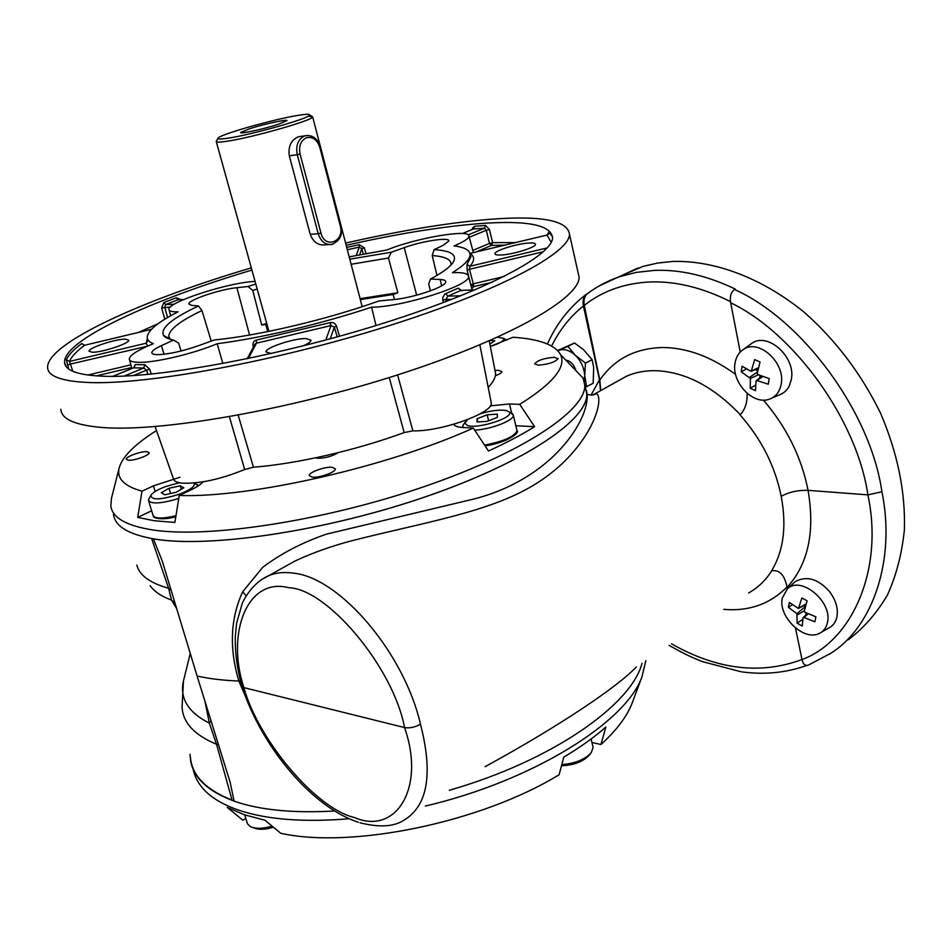 <?xml version="1.0" encoding="UTF-8"?>
<svg xmlns="http://www.w3.org/2000/svg" width="952" height="952" viewBox="0 0 952 952"><rect width="100%" height="100%" fill="white"/><g stroke="black" fill="none" stroke-linecap="round" stroke-linejoin="round"><path stroke-width="1.43" d="M249.65 128.734C263.966 124.081 288.277 118.81 286.957 120.69L278.27 124.319C263.966 129.02 239.261 134.363 240.666 132.483L249.65 128.734M495.373 375.719C499.562 374.184 501.728 372.803 501.894 371.554L498.348 370.268L495.004 370.459M315.683 457.805L317.837 458.293C325.322 458.186 332.177 456.294 338.4 452.593M147.191 451.712L149.178 452.688C150.011 455.175 133.911 460.97 128.222 460.209L126.295 459.233C125.521 456.722 141.455 450.998 147.191 451.712M332.224 467.277L335.33 468.86C336.139 472.037 319.432 478.071 312.292 477.154L309.281 475.595C308.531 472.394 325.037 466.432 332.224 467.277M554.254 357.309L558.086 358.63C555.218 362.117 548.649 364.307 538.356 365.175L534.619 363.854C537.452 360.38 543.997 358.202 554.254 357.309M575.698 369.911C573.675 364.188 570.379 360.927 565.797 360.13M781.176 384.239C785.769 363.057 758.934 338.472 743.548 349.36C738.883 352.323 736.039 356.94 735.015 363.2C731.398 382.05 752.615 404.993 768.788 399.376C775.499 397.186 779.628 392.141 781.176 384.239M762.849 376.492L756.947 380.526L768.264 384.215L769.18 378.587L757.899 374.576L757.233 373.386L760.053 361.974L754.722 359.582L751.164 371.363L742.084 366.234L741.227 371.815L750.426 378.42L750.236 388.226L755.495 390.665L756.031 381.002L762.052 376.195M772.286 397.9L778.212 395.389C783.615 393.485 787.363 390.201 789.446 385.512L791.291 379.527C796.169 357.393 768.097 331.808 751.973 343.22L749.664 344.91M827.455 622.537C832.798 601.926 801.12 575.484 787.482 588.705L782.282 598.058C777.879 616.598 803.904 641.684 819.339 633.401C823.623 631.331 826.324 627.713 827.455 622.537M808.272 613.814L803.904 617.467L814.912 621.775L815.888 616.825L804.904 612.243L804.273 611.089L807.106 600.807L801.893 597.999L798.466 608.495L789.363 602.449L788.446 607.364L796.883 613.647L797.121 623.203L802.274 626.023L802.988 617.777L807.427 613.433M821.362 632.247L828.407 628.225C832.905 626.047 835.749 622.263 836.939 616.848C838.367 608.257 835.737 599.641 829.073 591.025C817.685 578.649 806.368 575.532 795.134 581.684L794.027 582.695M193.185 769.228C194.553 776.213 197.849 782.687 203.085 788.673C210.856 797.49 222.768 804.666 238.821 810.2C266.893 819.624 303.712 822.48 349.265 818.744M189.995 754.341L190.662 761.088C193.815 778.165 208.238 791.481 233.942 801.037L234.097 801.144C259.622 810.069 293.145 813.353 334.664 810.985M632.83 701.219L631.854 703.826C626.666 716.904 616.361 730.47 600.938 744.523L605.853 727.054C594.203 737.324 580.173 747.356 563.762 757.126L559.121 774.726C481.533 822.302 351.871 849.113 280.745 833.286L265.013 820.231L244.295 814.757L227.278 807.427L242.879 820.231L245.794 818.387M592.81 746.071L593.12 747.439L591.299 752.604C585.016 759.506 575.187 763.516 561.799 764.599M273.438 827.217C264.763 829.775 258.087 829.93 253.41 827.693M272.177 826.181C262.562 828.871 255.219 828.966 250.126 826.467L247.437 823.742L244.724 814.9M574.365 369.019L583.064 378.039L584.766 384.941C586.372 409.669 524.552 452.093 424.949 486.365C325.548 520.696 208.571 538.582 152.844 529.966C126.164 525.742 112.157 517.674 110.813 505.75L111.479 498.241L119.131 468.122M585.29 387.274L586.765 393.747C588.467 418.892 526.861 461.72 427.46 496.099C328.273 530.538 211.439 548.173 155.664 539.177L153.379 538.808L162.292 561.121L197.1 676.027C209.071 678.728 222.982 680.394 238.845 681.025C229.111 648.3 230.384 618.562 242.653 591.811L262.692 567.368C280.757 553.659 302.022 542.592 326.465 534.143L474.81 498.8C553.814 478.023 589.014 419.142 587.158 394.759L586.515 390.891M156.521 430.578C135.339 443.894 122.951 456.103 119.357 467.218C116.239 478.082 123.772 486.067 141.979 491.184L137.731 517.4L154.295 520.732L174.894 522.458L179.226 495.48C250.364 498.027 387.964 466.789 473.311 428.067L488.471 451.01C506.309 442.823 521.684 434.719 534.619 426.686L519.721 404.338C552.838 383.644 566.464 367.115 560.609 354.751C555.135 344.814 539.284 338.971 513.033 337.246L490.328 346.409M141.979 491.184L153.415 485.865L179.987 477.238M155.497 517.448C158.746 519.352 165.517 519.114 175.811 516.722M506.785 340.209L505.429 339.4M463.196 425.056L462.636 427.507M149.012 498.527L148.452 500.335C151.166 504.334 161.257 503.703 178.738 498.479M491.613 346.04L496.73 344.172C502.311 341.756 504.596 339.805 503.596 338.341L497.551 337.187M467.551 419.618L464.826 423.271L467.67 425.592C478.677 429.245 515.389 417.024 509.082 411.871L506.452 410.586C499.955 409.443 491.196 410.526 480.177 413.822M179.392 482.735L165.838 486.484C157.687 489.542 152.701 492.505 150.892 495.349C151.249 500.371 160.769 499.978 179.44 494.159C190.828 489.661 195.684 485.972 193.97 483.104L193.887 483.021M333.224 243.998L331.879 244.402C325.429 245.152 320.872 241.594 318.218 233.728L310.221 234.323C313.267 242.141 318.289 245.64 325.286 244.843L329.118 244.581M310.221 234.323L289.301 155.771C288.099 146.251 291.145 139.908 298.452 136.755L301.118 136.374M308.127 116.192L312.649 116.834C313.958 120.059 250.662 138.064 225.898 141.42C219.234 142.383 216.009 142.383 216.223 141.408L216.342 141.182M227.171 138.314C250.769 135.053 310.995 117.941 309.602 114.966C309.721 114.014 306.27 114.085 299.249 115.192C275.08 118.786 217.806 135.017 217.96 138.326C217.722 139.254 220.781 139.242 227.171 138.314M261.181 579.744L269.071 575.484C276.425 572.545 284.803 571.795 294.216 573.247C340.031 578.304 403.934 652.37 420.487 724.21C433.315 774.19 427.662 806.273 403.529 820.446L403.529 820.446C393.545 826.812 379.027 827.586 359.963 822.778M592.453 395.151L595.417 393.557C598.011 393.604 599.129 396.544 598.748 402.375C597.094 421.236 576.662 459.721 532.692 485.71C488.15 512.581 420.677 523.124 352.359 540.617C332.117 545.865 313.041 552.648 295.108 560.978L269.071 575.484C258.028 580.375 249.138 589.478 242.415 602.818L236.572 623.251L235.346 636.031C234.846 651.668 237 668.292 241.796 685.928L243.879 687.618C258.123 739.692 315.921 808.76 354.56 817.554C395.532 835.451 425.949 788.625 404.564 727.566C409.669 728.399 414.977 727.28 420.487 724.21M600.771 390.57L599.819 380.05C614.397 358.928 635.472 348.087 663.056 347.516C687.011 347.754 711.18 356.714 735.598 374.374M730.493 301.629C702.588 287.659 675.872 281.102 650.359 281.959C624.536 283.125 602.521 290.931 584.302 305.39C583.433 300.654 584.314 296.869 586.932 294.037C596.606 286.695 607.364 280.947 619.228 276.806L636.222 272.391L654.238 270.404C680.002 269.333 707.015 275.556 735.277 289.063L734.444 289.491C801.941 319.36 870.663 412.037 881.909 491.767C895.808 559.324 873.246 626.749 830.727 653.31L829.43 654.179M599.819 380.05L584.302 305.39M276.913 571.117L295.108 560.978L276.818 571.164M585.23 386.976L587.229 394.604C586.789 394.521 596.333 395.734 595.405 393.581L616.134 382.002M740.275 414.679C713.155 386.31 684.809 371.649 655.226 370.673C644.79 370.566 635.234 372.399 626.559 376.195L616.337 381.895M617.432 277.448L642.886 266.429L657.642 263.05L673.183 261.419C714.845 260.396 762.147 277.972 804.369 312.399C835.868 340.269 861.227 373.791 880.445 412.966C897.522 452.795 905.507 491.696 904.4 529.669C901.949 553.755 896.272 575.579 887.359 595.167C876.78 613.136 863.809 627.975 848.422 639.696M795.503 628.046L802.012 659.569C851.754 641.303 884.027 569.962 867.891 494.873L808.046 490.351C797.847 490.042 788.899 492.053 781.199 496.373L781.176 496.242C775.095 466.111 761.374 438.979 740.025 414.846C744.976 409.955 747.356 402.791 747.153 393.354M881.909 491.767L867.891 494.873C857.026 419.963 793.932 332.95 730.672 302.784L740.228 352.026M763.456 400.09C786.768 427.484 801.632 457.567 808.046 490.351C815.174 531.799 808.2 564.143 787.114 587.372L787.399 588.776M642.029 663.223C631.438 704.873 551.779 760.981 449.308 790.267M586.813 393.378C589.074 418.594 526.861 461.91 426.329 496.516C326.012 531.18 208.381 548.519 153.534 538.88M547.424 343.981C556.361 323.942 569.225 307.437 586.027 294.465L587.646 293.49M599.284 285.862L638.161 267.94M171.086 590.133L168.599 588.288L151.606 538.511M190.376 756.602C191.626 775.13 205.525 789.636 232.05 800.108L216.52 744.25L218.377 744.416M636.293 667.007C617.229 687.189 558.645 726.507 485.056 766.705M253.577 715.249L238.845 681.025L240.57 681.239M197.1 676.027L230.134 782.211L234.097 801.144M232.05 800.108L233.942 801.037M176.679 608.614L171.527 600.093L168.599 588.288C149.916 583.017 139.337 575.27 136.862 565.06M183.45 681.061L182.058 707.241C183.01 722.794 194.494 735.134 216.52 744.25L209.345 723.115L204.906 701.124M557.61 350.491L574.556 343.029L567.868 346.338L575.341 355.322L585.468 363.057L592.132 359.678L593.655 367.317L593.203 383.228L586.575 386.667L584.73 375.564L585.468 363.057M574.556 343.029L583.481 349.658L592.132 359.678M591.049 395.187L599.474 379.741L583.409 305.997C570.391 316.314 559.788 329.654 551.613 346.016M748.677 592.918C757.732 587.896 765.301 580.708 771.394 571.343M787.114 587.372C784.662 575.008 779.474 569.498 771.56 570.843C783.603 550.982 786.816 526.159 781.199 496.373M404.564 727.566L243.879 687.618C225.802 632.902 247.603 576.757 288.742 587.729C326.786 588.538 393.2 666.9 404.564 727.566M671.469 643.814C717.142 669.708 760.648 674.944 802 659.498M787.03 586.991C770.013 604.056 748.915 611.517 723.71 609.375M175.001 603.056L171.527 600.093C161.233 596.285 154.105 591.466 150.154 585.647M190.257 653.429L183.962 678.919C178.905 697.245 187.365 711.977 209.345 723.115L211.011 720.735M586.027 294.465C583.362 297.357 582.493 301.201 583.409 305.997M599.474 379.741L600.498 390.725M730.672 302.784C729.708 296.643 730.969 292.204 734.444 289.491M830.727 653.31L808.343 665.139C805.225 666.091 803.119 664.234 802.012 659.569M242.653 591.811L246.116 595.75M170.598 493.517L169.016 488.269L161.293 492.743L164.815 494.79L176.156 492.303L183.843 487.805L180.225 485.817L169.016 488.269M181.273 489.304L180.225 485.817M488.65 420.748L487.186 414.81L477.047 418.725L476.964 421.998L487.138 421.343L497.349 417.381L497.313 414.12L487.186 414.81M477.844 421.938L477.047 418.725M489.887 344.124L494.766 340.768L490.161 340.471M198.278 485.865L195.719 483.973M474.679 430.137C490.673 429.495 514.306 420.332 513.318 415.262L510.581 412.728M485.08 445.857C501.347 442.966 511.593 438.753 515.817 433.219M203.026 481.843C200.931 484.378 196.85 487.091 190.805 489.982L179.226 495.48M473.311 428.067L463.1 427.531C457.793 427.21 454.687 426.127 453.783 424.247L453.818 424.33M490.28 405.849L509.475 403.969L519.721 404.338M151.654 510.784L137.731 517.4M534.619 426.686L515.841 425.746M153.379 538.808C128.163 534.274 114.871 526.123 113.502 514.377M590.811 753.211L589.228 755.186C583.124 761.719 573.877 765.241 561.49 765.753M425.342 806.07C533.501 780.723 626.333 721.866 641.969 676.801L645.849 660.7M600.938 744.523L591.942 742.453M803.904 617.467L803.143 617.491M802.774 619.336L797.121 623.203M806.094 612.814L805.654 615.111M803.524 605.722L805.356 606.721M792.326 604.758L788.446 607.364M756.947 380.526L756.293 380.55M755.638 385.167L750.236 388.226M760.041 375.445L759.636 378.027M755.448 369.638L757.804 370.697M746.38 368.959L741.227 371.815M585.325 387.202L586.575 386.667M557.872 350.776L567.868 346.338M584.278 381.312L584.73 375.564C584.135 367.758 581.006 361.01 575.341 355.322C569.486 350.062 563.858 348.456 558.479 350.514L557.896 350.788M181.035 351.014L178.678 343.125L173.49 340.078L161.4 345.647C155.128 348.563 151.939 350.919 151.808 352.692C151.892 353.954 153.819 354.608 157.592 354.668C168.587 354.311 182.213 351.324 198.468 345.707L214.236 339.983C258.254 335.794 327.666 319.396 378.979 300.939L392.986 299.642C412.954 298.071 446.738 286.552 445.738 281.78C445.75 280.447 443.894 279.686 440.157 279.495L430.518 279.043L428.697 283.815L430.375 290.884M302.986 345.933C308.21 343.624 310.899 341.72 311.054 340.233L305.889 338.543C293.728 338.269 265.096 347.777 265.941 351.859L271.153 353.549M125.462 339.126C115.763 338.864 88.119 347.992 89.06 351.193L92.201 352.252C101.745 352.633 129.9 343.315 128.782 340.185L125.462 339.126M529.074 243.022C517.233 243.545 494.409 250.662 494.945 253.708C494.98 254.755 497.027 255.184 501.097 254.993C512.842 254.577 536.154 247.306 535.5 244.307C535.44 243.224 533.298 242.796 529.074 243.022M151.189 374.088L149.75 369.305L144.847 364.747L143.716 368.031L146.608 370.149L133.447 375.564M375.98 325.548L371.613 307.21C402.422 307.198 471.026 285.231 468.503 276.461C468.301 273.522 463.017 272.248 452.652 272.653L452.426 272.665C464.017 265.441 469.883 259.515 470.038 254.886C469.99 250.233 464.647 247.234 454.021 245.913C463.731 241.844 468.729 238.619 468.991 236.215C470.621 228.575 415.512 238.024 386.833 250.007L349.194 256.861M443.323 302.605L442.644 297.809L444.798 294.073L458.186 288.159L462.041 290.824M255.065 281.411C229.254 282.256 167.409 302.177 168.956 309.4C169.028 311.125 172.014 311.935 177.929 311.828L178.095 311.828C158.091 321.99 147.798 330.439 147.215 337.175C147.227 339.888 149.274 342.065 153.379 343.696C137.957 349.967 129.912 355.048 129.282 358.963C129.353 361.082 132.518 362.2 138.742 362.331C155.009 362.855 193.494 353.739 217.199 343.72C261.062 338.15 321.788 323.811 371.399 307.21M222.851 363.545L217.199 343.72M472.811 250.424L489.471 243.438L486.293 230.265L489.447 229.503L485.544 225.469L484.473 228.206L473.608 228.98L474.572 226.267L472.394 228.182M363.319 254.053L361.772 248.746L364.295 247.782L365.985 253.553M364.295 247.782L359.142 244.676L359.237 247.115L347.337 249.745M180.713 299.618L176.251 297.762L178.012 299.773L165.707 304.521L164.732 307.222L167.588 317.528M174.18 304.271L165.707 304.521L163.827 302.546L161.65 307.948L170.349 307.068M164.791 319.217L161.65 307.948M84.347 345.243L81.789 343.553L84.609 345.267L151.463 329.309M147.489 346.171L70.4 364.057L69.413 361.451L66.331 359.832L68.734 369.019M251.923 270.082C151.844 299.773 63.653 339.983 64.557 362.212C64.879 370.625 78.171 375.314 104.458 376.29C159.65 378.17 279.341 356.072 382.752 323.442C486.341 290.836 552.196 255.422 552.577 237.821C551.101 224.827 526.789 220.09 479.653 223.613C441.169 226.647 396.687 233.883 346.171 245.307M60.833 409.253C61.404 419.261 75.482 425.365 103.09 427.567C161.65 432.077 289.646 409.884 399.923 374.16C510.391 338.484 579.518 298.178 579.102 277.151L577.888 271.748M251.316 267.881C143.704 299.547 47.064 343.065 47.6 367.365C47.802 376.302 61.642 381.347 89.131 382.525C147.453 384.882 276.175 361.32 387.559 326.179C499.145 291.074 569.391 253.065 569.51 234.335C567.618 220.364 541.212 215.354 490.268 219.293C448.38 222.697 400.161 230.634 345.6 243.105M155.116 426.579L173.395 478.642C173.752 481.034 176.62 482.521 181.999 483.14C199.658 483.878 220.543 479.332 244.676 469.503L229.396 416.714M470.776 284.85L467.123 270.178L466.98 264.418L470.681 257.29L470.038 254.6M165.6 337.317L165.339 336.389M253.363 347.147L253.042 345.838C252.601 342.791 253.779 340.852 256.588 340.031L330.011 322.668C333.117 322.085 335.271 323.24 336.472 326.131L339.519 336.258M266.703 323.335L261.717 325.048L252.756 290.479L248.103 286.504L236.917 287.694C220.114 289.229 187.841 300.118 188.841 304.009L191.709 305.366L198.492 305.973L201.967 310.542C180.428 320.836 169.361 329.344 168.754 336.068L170.122 339.269M248.103 286.504L255.767 283.946M349.8 259.206L391.343 252.22L388.464 258.028L351.121 264.263M436.944 275.437L432.22 255.588L434.076 249.686L443.358 245.211L448.88 240.975C449.868 236.858 422.212 241.058 404.255 247.627L391.343 252.22M434.076 249.686C450.403 250.566 456.924 254.493 453.652 261.479C451.022 266.298 443.311 272.153 430.518 279.043M173.49 340.078C168.325 339.055 165.005 337.508 163.53 335.425C160.067 328.345 171.729 318.527 198.492 305.973M238.19 415.132L253.434 467.206C296.631 463.886 356.226 450.248 404.148 432.577L389.261 377.539M397.603 374.909L412.882 430.851C440.847 431.768 493.362 412.93 491.268 403.029L491.03 401.792M488.209 387.428C493.136 382.228 495.599 377.599 495.599 373.529L494.897 369.911M412.882 430.851L404.148 432.577M253.434 467.206L244.676 469.503M551.208 242.284L547.007 235.084L548.804 232.205L548.447 233.752M489.447 229.503L492.624 242.677L515.472 242.57M112.598 376.361L133.613 367.829L135.196 364.592L134.256 367.246M474.81 289.979L461.065 290.348L475.036 289.884M451.998 299.285L445.905 299.452L447.797 296.155L460.851 290.443L458.186 288.159M460.863 295.763L447.797 296.155L445.679 293.597M446.369 301.451L445.905 299.452L442.74 300.094M149.75 369.305L146.608 370.149L147.893 374.41M178.774 299.678L183.605 299.594M462.434 233.537L473.239 229.075M504.584 245.164L491.518 245.414L489.471 243.438L492.624 242.677L491.518 245.414L475.869 252.006M469.276 237.274L486.293 230.265L484.473 228.206L468.229 234.87M325.822 340.007L331.01 325.572L334.319 327.179L336.472 326.131M247.234 358.737L254.946 344.136L256.421 343.196L331.01 325.572L330.011 322.668M248.377 358.499L256.421 343.196L256.588 340.031M254.101 345.743L253.042 345.838M147.917 340.28L146.203 343.208L147.381 338.436M151.427 329.344L84.609 345.267C76.588 351.205 71.519 356.607 69.413 361.451L146.203 343.208L147.381 345.778L148.905 345.552M72.84 371.304L70.4 364.057L67.473 365.259M359.666 254.755L361.772 248.746L359.237 247.115L356.25 255.434M546.936 235.073L469.919 253.422L547.007 235.084L548.519 233.918M543.402 251.733L469.479 269.285L469.907 266.286C474.786 260.681 474.822 256.397 470.014 253.434L469.895 253.458M547.221 247.913L469.907 266.286L466.98 264.418M503.965 276.544L473.251 283.815L473.81 286.6L470.895 284.719L473.251 283.815L469.479 269.285L467.123 270.178M450.891 265.12L451.022 264.12C450.939 259.289 444.679 256.457 432.22 255.588M261.717 325.048L266.965 324.299M360.344 299.606L393.188 294.489L397.877 292.752L360.094 298.642M257.171 289.003L252.756 290.479M388.464 258.028L397.877 292.752M201.967 310.542L211.189 341.09M267.714 331.605L265.822 324.692M394.461 299.487L393.188 294.489M155.14 491.506L153.415 485.865M148.655 500.966L153.022 515.258C154.545 518.757 162.197 518.923 175.965 515.758M300.07 154.045L320.967 233.061C324.87 249.495 344.969 241.63 340.257 225.719L319.801 147.346C317.171 139.718 312.768 136.505 306.568 137.707C300.761 140.491 298.595 145.942 300.07 154.045L297.286 154.736C295.572 145.382 298.083 139.099 304.783 135.886L307.996 135.422M319.801 147.346L320.491 147.013M298.452 136.755L305.021 135.815C312.411 134.637 317.563 138.385 320.503 147.024L340.935 225.338L340.257 225.719M289.301 155.771L297.286 154.736L318.218 233.728L320.967 233.061M484.544 445.06C503.56 441.49 514.377 436.682 517.019 430.649L516.829 429.876M511.688 413.18L509.475 403.969M804.345 610.791L797.502 614.79M805.273 606.674L796.883 613.647M806.189 603.782L798.776 608.114M758.411 374.79L750.426 378.42M757.53 371.958L749.783 377.242M758.494 367.71L751.616 370.828M124.105 376.076L143.716 368.031L133.613 367.829L112.741 376.361M135.196 364.592L144.847 364.747M346.73 247.425L359.142 244.676M163.827 302.546L176.251 297.762M138.433 332.415L157.853 323.847M66.331 359.832C68.508 354.953 73.661 349.527 81.789 343.553M474.572 226.267L485.544 225.469M131.626 367.531L96.271 375.897M492.136 282.268L473.81 286.6L471.787 288.587M548.804 232.205L552.6 236.822M337.246 336.889L334.319 327.179L330.249 338.805M87.81 375.04L130.888 364.842M249.567 335.021L236.917 287.694M416.655 295.168L404.255 247.627M441.621 285.826L440.157 279.495M164.065 354.251L161.4 345.647M591.109 738.99L593.096 747.284M584.766 384.941L586.765 393.747M560.609 354.751L583.064 378.039M175.799 516.769C163.899 520.208 152.808 518.59 153.296 516.032M503.596 338.341L506.738 340.161M465.23 421.95L462.969 425.401M150.892 495.349L148.809 498.884M362.188 306.675L312.649 116.834M309.602 114.966L312.661 116.81M358.202 822.207C311.018 806.772 260.943 745.44 241.939 686.38M669.113 645.361C685.357 654.571 692.282 657.582 702.302 661.592L741.108 671.779C764.087 674.98 785.924 672.885 806.618 665.507M340.935 225.338C341.756 231.61 343.279 239.107 331.879 244.402M217.96 138.326L216.223 141.384M268.928 331.355L216.318 141.777M193.97 483.104L197.73 484.973M509.082 411.871L512.771 413.965M485.103 445.917C506.369 442.93 520.649 432.553 517.019 430.649L513.318 415.262M631.854 703.826L641.969 676.801M787.482 588.705L795.134 581.684M798.538 608.459L806.023 604.341M743.548 349.36L751.973 343.22M751.295 371.316L758.316 368.472M468.503 276.461L472.168 289.979M169.135 310.055L170.646 315.778M65.938 366.222L64.557 362.212M579.102 277.151L569.51 234.335M470.038 254.886L470.966 256.85L470.026 254.351M491.268 403.029L479.868 344.874M495.599 373.529L489.245 340.864M129.531 359.892L131.876 368.483M468.991 236.215L473.394 252.589M133.53 367.817L134.446 367.317M178.321 299.69L183.784 299.511M473.382 229.015L462.327 233.526M84.728 345.219L84.038 345.314M452.866 262.728L453.652 261.479M169.658 338.71L163.53 335.425M169.444 338.377L168.754 336.068"/></g></svg>
